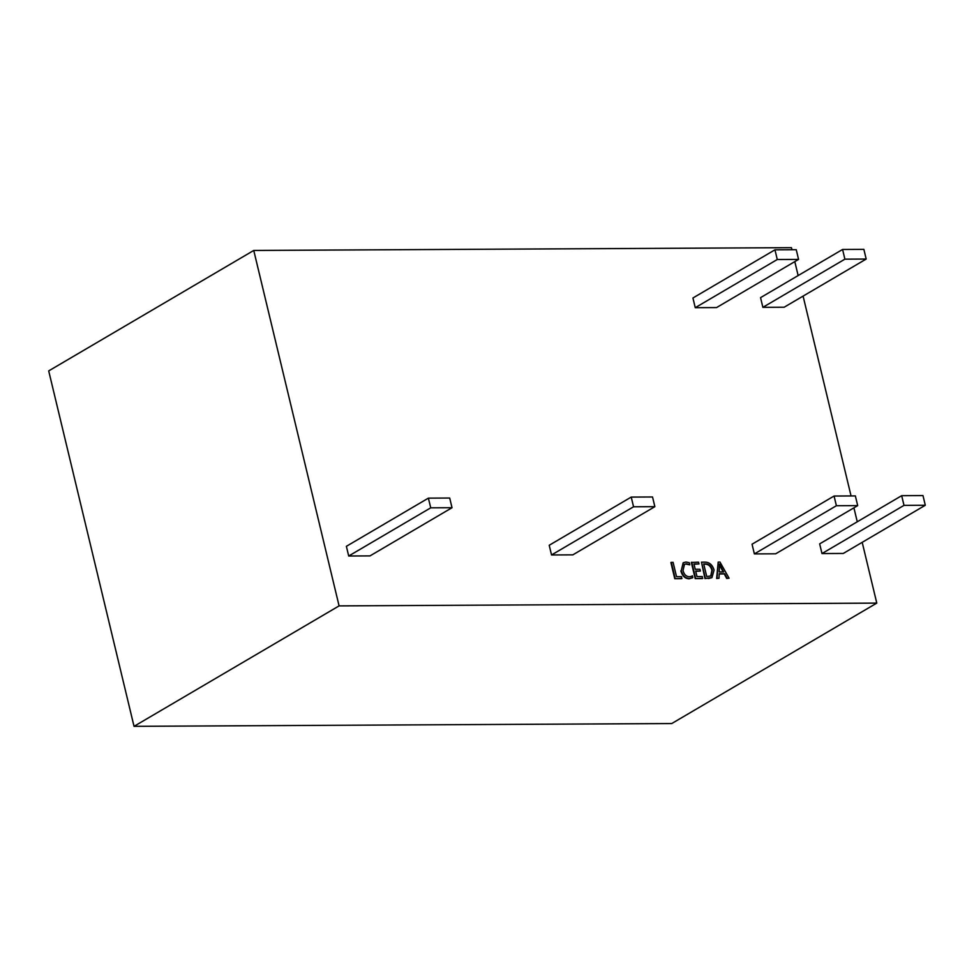 <?xml version="1.0" encoding="UTF-8"?>
<svg xmlns="http://www.w3.org/2000/svg" width="974" height="974" viewBox="0 0 974 974"><rect width="100%" height="100%" fill="white"/><g stroke="black" fill="none" stroke-linecap="round" stroke-linejoin="round"><path stroke-width="1.46" d="M369.998 555.898L348.704 556.008L346.379 546.317L428.39 498.14L449.696 498.031L452.021 507.722L369.998 555.898M452.021 507.722L430.727 507.831L348.704 556.008M430.727 507.831L428.39 498.14M572.834 554.851L551.54 554.961L549.214 545.27L631.225 497.081L652.531 496.971L654.857 506.675L572.834 554.851M654.857 506.675L633.563 506.784L551.54 554.961M633.563 506.784L631.225 497.081M784.167 307.224L762.873 307.334L760.548 297.642L842.571 249.466L863.865 249.356L866.19 259.047L784.167 307.224M866.19 259.047L844.896 259.157L762.873 307.334M844.896 259.157L842.571 249.466M843.277 553.451L821.983 553.561L819.658 543.869L901.681 495.681L922.975 495.571L925.3 505.262L843.277 553.451M925.3 505.262L904.006 505.384L821.983 553.561M904.006 505.384L901.681 495.681M681.569 576.669L681.581 578.678L674.763 578.714L670.891 562.558L673.083 562.315L676.54 576.693L681.569 576.669M681.995 578.446L674.763 578.714M675.177 578.483L671.305 562.327M691.844 576.182L692.404 575.78L692.831 577.545L689.422 578.605C685.319 578.239 682.604 575.597 681.264 570.667L683.346 562.704L685.976 562.047L689.263 562.668L689.787 564.835L686.414 563.824L684.491 564.299L683.018 570.521C683.991 574.356 686.073 576.462 689.239 576.827L691.625 576.304M686.414 563.824L684.296 564.421M689.787 564.835L686 564.068M681.264 570.667L683.139 562.826M689.422 578.605L689.008 578.836C684.905 578.483 682.19 575.841 680.85 570.898M692.088 578.045L692.831 577.545M692.417 577.789L689.008 578.836M698.991 563.958L693.963 563.983L695.241 569.303L699.941 569.279L700.367 571.044L695.667 571.068L696.994 576.584L702.351 576.559L702.364 578.58L695.217 578.617L691.345 562.461L698.565 562.181L698.991 563.958L694.024 564.214M700.367 571.044L695.728 571.312M702.778 578.337L695.217 578.617M695.631 578.373L691.747 562.217M708.987 578.3L705.371 578.325L701.487 562.168L705.249 562.144C709.535 562.327 712.493 564.944 714.088 569.985L711.97 577.57L704.957 578.556L701.487 562.168M703.703 563.934L706.734 576.535L710.91 575.987L712.323 570.046C711.215 566.077 708.999 564.031 705.663 563.922L703.703 563.934M711.763 577.679L708.573 578.544M710.703 576.109L711.909 570.277C710.801 566.32 708.585 564.275 705.249 564.165L703.764 564.165M719.993 562.071L729.063 578.203L727.115 578.203L724.68 573.686L719.189 573.71L719.007 578.252L717.059 578.264L718.203 562.083L719.993 562.071M719.214 571.933L723.658 571.908L719.555 564.043L719.214 571.933M729.063 578.203L726.714 578.446L724.279 573.929L719.177 573.954M719.007 578.252L716.645 578.507L718.203 562.083M723.122 571.921L719.153 564.287M716.56 307.577L695.253 307.687L692.928 297.995L774.951 249.819L796.245 249.697L798.57 259.401L716.56 307.577M798.57 259.401L777.276 259.51L695.253 307.687M777.276 259.51L774.951 249.819M775.669 553.804L754.375 553.914L752.05 544.21L834.061 496.034L855.367 495.924L857.692 505.616L775.669 553.804M857.692 505.616L836.398 505.725L754.375 553.914M836.398 505.725L834.061 496.034M862.197 542.335L876.783 603.101L671.731 723.548L134.035 726.336L48.7 370.899L253.751 250.452L791.448 247.664L791.947 249.721M134.035 726.336L339.086 605.889L253.751 250.452M794.808 261.616L798.144 275.557M803.087 296.108L851.057 495.949M853.918 507.831L857.266 521.772M876.783 603.101L339.086 605.889"/></g></svg>
